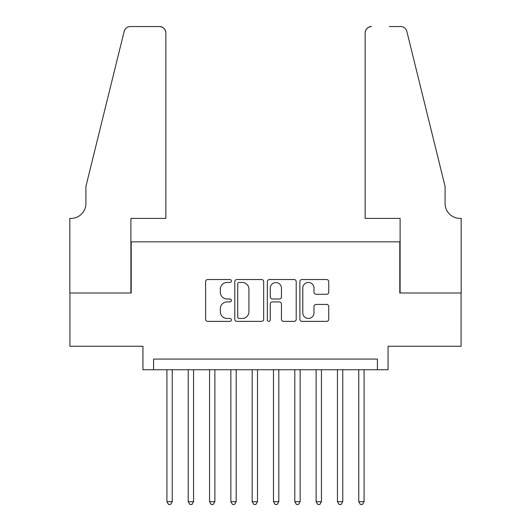 <?xml version="1.0" encoding="UTF-8"?>
<svg xmlns="http://www.w3.org/2000/svg" width="531" height="531" viewBox="0 0 531 531"><rect width="100%" height="100%" fill="white"/><g stroke="black" fill="none" stroke-linecap="round" stroke-linejoin="round"><path stroke-width="0.8" d="M231.397 280.999A1.467 1.467 0 0 0 229.93 279.538L207.701 279.538A2.091 2.091 0 0 0 205.61 281.629L205.61 319.29A2.091 2.091 0 0 0 207.701 321.381L229.93 321.381A1.467 1.467 0 0 0 231.397 319.914A1.467 1.467 0 0 0 229.93 318.454L227.056 318.454A6.697 6.697 0 0 1 220.358 311.757L220.358 308.617A6.697 6.697 0 0 1 227.056 301.92L229.93 301.92A1.467 1.467 0 0 0 231.397 300.46A1.467 1.467 0 0 0 229.93 298.993L227.056 298.993A6.697 6.697 0 0 1 220.358 292.296L220.358 289.163A6.697 6.697 0 0 1 227.056 282.465L229.93 282.465A1.467 1.467 0 0 0 231.397 280.999M326.645 294.287A2.091 2.091 0 0 0 328.742 292.196L328.742 281.629A2.091 2.091 0 0 0 326.645 279.538L301.96 279.538A2.091 2.091 0 0 0 299.869 281.629L299.869 319.29A2.091 2.091 0 0 0 301.96 321.381L326.645 321.381A2.091 2.091 0 0 0 328.742 319.29L328.742 306.526A2.091 2.091 0 0 0 326.645 304.436L316.078 304.436A2.091 2.091 0 0 0 313.987 306.526L313.987 312.852A5.595 5.595 0 0 1 308.392 318.454A5.595 5.595 0 0 1 302.796 312.852L302.796 288.061A5.595 5.595 0 0 1 308.392 282.465A5.595 5.595 0 0 1 313.987 288.061L313.987 292.196A2.091 2.091 0 0 0 316.078 294.287L326.645 294.287M377.408 369.735L388.068 369.735L388.068 346.285L461.074 346.285L461.074 292.999L399.79 292.999L399.79 241.837L131.21 241.837L131.21 292.999L69.926 292.999L69.926 346.285L142.932 346.285L142.932 369.735L377.408 369.735L377.408 359.075L153.592 359.075L153.592 369.735M263.668 281.629A2.091 2.091 0 0 0 261.577 279.538L236.886 279.538A2.091 2.091 0 0 0 234.795 281.629L234.795 319.29A2.091 2.091 0 0 0 236.886 321.381L261.577 321.381A2.091 2.091 0 0 0 263.668 319.29L263.668 281.629M269.423 279.538L294.114 279.538A2.091 2.091 0 0 1 296.205 281.629L296.205 319.29A2.091 2.091 0 0 1 294.114 321.381L283.547 321.381A2.091 2.091 0 0 1 281.457 319.29L281.457 304.017A2.091 2.091 0 0 0 279.359 301.92L272.35 301.92A2.091 2.091 0 0 0 270.259 304.017L270.259 319.914A1.467 1.467 0 0 1 268.792 321.381A1.467 1.467 0 0 1 267.332 319.914L267.332 281.629A2.091 2.091 0 0 1 269.423 279.538M239.189 282.465A1.467 1.467 0 0 0 237.722 283.926L237.722 316.987A1.467 1.467 0 0 0 239.189 318.454L242.222 318.454A6.697 6.697 0 0 0 248.92 311.757L248.92 289.163A6.697 6.697 0 0 0 242.222 282.465L239.189 282.465M281.457 288.167A5.595 5.595 0 0 0 275.854 282.572A5.595 5.595 0 0 0 270.259 288.167L270.259 296.902A2.091 2.091 0 0 0 272.35 298.993L279.359 298.993A2.091 2.091 0 0 0 281.457 296.902L281.457 288.167M166.913 369.735L166.913 501.682L172.243 501.682L172.243 369.735M172.243 501.682L170.643 504.45L168.513 504.45L166.913 501.682M165.851 218.394L165.851 32.942A6.392 6.392 0 0 0 159.453 26.55L130.361 26.55A6.392 6.392 0 0 0 124.148 31.415L85.916 186.421L85.916 203.473A14.921 14.921 0 0 1 70.995 218.394L69.82 218.394L69.82 292.999L130.891 292.999L130.891 218.394L165.851 218.394L165.851 32.942C165.44 29.086 163.309 26.955 159.453 26.55L141.764 26.55M124.148 31.415C125.774 27.904 125.774 27.904 124.148 31.415L125.05 29.378M85.916 203.473A14.921 14.921 0 0 1 70.995 218.394M365.149 218.394L365.149 32.942L365.149 218.394L400.108 218.394L400.108 292.999L461.18 292.999L461.18 218.394L460.005 218.394A14.921 14.921 0 0 1 445.084 203.473A14.921 14.921 0 0 0 460.005 218.394M433.362 138.89L406.852 31.415L445.084 186.421L445.084 203.473M389.236 26.55L400.639 26.55A6.392 6.392 0 0 1 406.852 31.415C405.226 27.904 405.226 27.904 406.852 31.415C405.226 27.904 405.226 27.904 406.852 31.415M371.547 26.55A6.392 6.392 0 0 0 365.149 32.942C365.56 29.086 367.691 26.955 371.547 26.55M188.233 369.735L188.233 501.682L193.556 501.682L193.556 369.735M193.556 501.682L191.963 504.45L189.826 504.45L188.233 501.682M209.546 369.735L209.546 501.682L214.876 501.682L214.876 369.735M214.876 501.682L213.276 504.45L211.146 504.45L209.546 501.682M230.859 369.735L230.859 501.682L236.189 501.682L236.189 369.735M236.189 501.682L234.589 504.45L232.459 504.45L230.859 501.682M252.179 369.735L252.179 501.682L257.508 501.682L257.508 369.735M257.508 501.682L255.909 504.45L253.778 504.45L252.179 501.682M273.492 369.735L273.492 501.682L278.821 501.682L278.821 369.735M278.821 501.682L277.222 504.45L275.091 504.45L273.492 501.682M294.811 369.735L294.811 501.682L300.141 501.682L300.141 369.735M300.141 501.682L298.541 504.45L296.411 504.45L294.811 501.682M316.124 369.735L316.124 501.682L321.454 501.682L321.454 369.735M321.454 501.682L319.854 504.45L317.724 504.45L316.124 501.682M337.444 369.735L337.444 501.682L342.767 501.682L342.767 369.735M342.767 501.682L341.174 504.45L339.037 504.45L337.444 501.682M358.757 369.735L358.757 501.682L364.087 501.682L364.087 369.735M364.087 501.682L362.487 504.45L360.357 504.45L358.757 501.682"/></g></svg>
